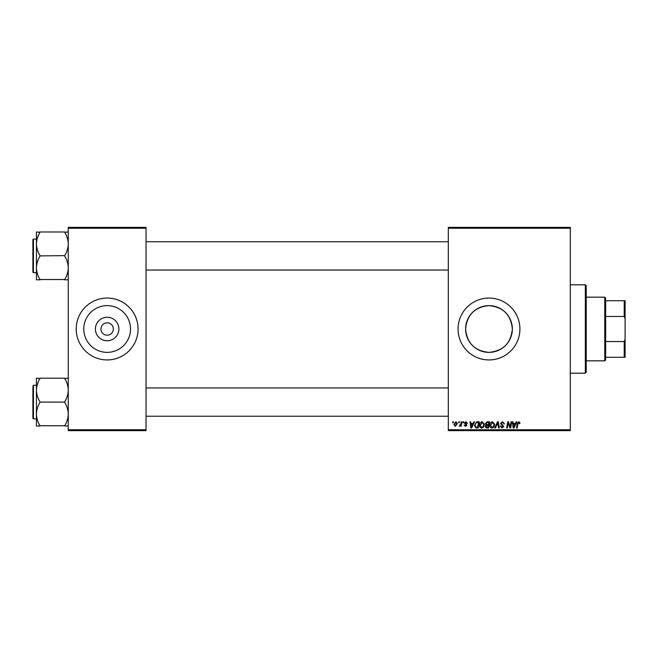 <?xml version="1.0" encoding="UTF-8"?>
<svg xmlns="http://www.w3.org/2000/svg" width="658" height="658" viewBox="0 0 658 658"><rect width="100%" height="100%" fill="white"/><g stroke="black" fill="none" stroke-linecap="round" stroke-linejoin="round"><path stroke-width="0.99" d="M118.884 329A11.737 11.737 0 0 1 107.147 340.737A11.737 11.737 0 0 1 95.41 329A11.737 11.737 0 0 1 107.147 317.263A11.737 11.737 0 0 1 118.884 329M100.962 329A6.185 6.185 0 0 0 107.147 335.185A6.185 6.185 0 0 0 113.332 329A6.185 6.185 0 0 0 107.147 322.815A6.185 6.185 0 0 0 100.962 329M83.78 329A23.367 23.367 0 0 0 107.147 352.367A23.367 23.367 0 0 0 130.514 329A23.367 23.367 0 0 0 107.147 305.633A23.367 23.367 0 0 0 83.78 329M76.213 329A30.934 30.934 0 0 0 107.147 359.934A30.934 30.934 0 0 0 138.081 329A30.934 30.934 0 0 0 107.147 298.066A30.934 30.934 0 0 0 76.213 329M512.352 329C510.97 343.229 503.181 351.018 488.993 352.367C474.78 351.018 466.991 343.229 465.609 329C466.999 314.779 474.78 306.982 488.968 305.633C503.197 306.998 510.995 314.787 512.352 329A23.367 23.367 0 0 1 488.984 352.367A23.367 23.367 0 0 1 465.609 329A23.367 23.367 0 0 1 488.984 305.633A23.367 23.367 0 0 1 512.352 329M458.05 329A30.934 30.934 0 0 0 488.984 359.934A30.934 30.934 0 0 0 519.919 329A30.934 30.934 0 0 0 488.984 298.066A30.934 30.934 0 0 0 458.05 329M570.297 430.645L448.32 430.645L448.32 429.764L570.297 429.764L570.297 430.645M570.297 228.236L448.32 228.236L448.32 227.355L570.297 227.355L570.297 429.764M463.109 421.811L463.75 421.811L463.619 422.691L462.961 422.691L463.109 421.811M458.766 421.811L459.416 421.811L459.276 422.691L458.618 422.691L458.766 421.811M482.281 421.729L484.403 424.402L483.556 427.141L481.722 428.078C480.25 427.807 479.534 426.886 479.583 425.323C479.567 423.357 480.472 422.156 482.281 421.729M473.826 421.811L474.525 421.811L471.646 427.996L470.865 427.996L470.018 421.811L470.659 421.811L470.873 423.497L473.069 423.497L473.826 421.811M487.068 421.811L489.544 421.811L488.499 427.996L486.056 427.889L485.209 426.491L486.056 424.978L485.283 423.736L487.068 421.811M497.473 421.811L498.295 421.811L499.241 427.996L498.591 427.996L497.777 422.691L495.466 427.996L494.767 427.996L497.473 421.811M520.075 423.094L519.376 423.736L518.775 422.452L517.928 423.612L517.188 427.996L516.53 427.996L517.303 423.456L518.817 421.729L520.075 423.094M511.069 421.811L511.718 421.811L510.666 427.996L509.991 427.996L508.215 422.74L507.359 427.996L506.701 427.996L507.746 421.811L508.428 421.811L510.213 427.05L511.069 421.811M448.32 228.236L448.32 429.764M516.168 421.811L516.867 421.811L513.997 427.996L513.207 427.996L512.36 421.811L513.01 421.811L513.215 423.497L515.411 423.497L516.168 421.811M502.498 421.729L504.406 423.818L503.765 423.9L503.6 422.987L502.449 422.452L501.199 423.489L503.765 426.433L502.038 428.078L500.228 426.145L500.878 426.08L502.054 427.355L503.123 426.474L500.557 423.546L502.498 421.729M492.562 421.729L494.684 424.402L493.837 427.141L492.003 428.078C490.539 427.807 489.823 426.886 489.865 425.323C489.856 423.357 490.753 422.156 492.562 421.729M467.451 423.25L466.802 423.415L465.88 422.288L465.033 422.979L466.884 425.109L465.535 426.384L464.071 425.019L465.568 425.825L466.242 425.208L464.392 423.028L465.913 421.729L467.451 423.25M477.428 421.811L479.263 421.811L478.218 427.996L475.882 427.914L474.517 425.463L476.433 421.959L477.428 421.811M455.871 421.729L457.4 423.522L455.369 426.384L453.872 424.509L455.871 421.729M461.25 421.811L461.9 421.811L461.143 426.31L460.485 426.31L460.649 425.381L459.169 426.228L460.921 423.604L461.25 421.811M452.827 421.811L453.469 421.811L453.329 422.691L452.671 422.691L452.827 421.811M146.035 430.645L68.259 430.645L68.259 429.764L146.035 429.764L146.035 430.645M146.035 228.236L68.259 228.236L68.259 227.355L146.035 227.355L146.035 429.764M68.259 228.236L68.259 429.764M514.202 426.055L515.058 424.221L513.306 424.221L513.692 427.322L514.202 426.055M493.335 426.664L494.043 424.369L492.513 422.452L490.506 425.389L492.028 427.355L493.335 426.664M487.973 427.272L488.294 425.339L486.204 425.603L485.851 426.466L487.973 427.272M488.417 424.624L488.771 422.535L486.928 422.559L485.933 423.752L487.052 424.624L488.417 424.624M471.86 426.055L472.715 424.221L470.964 424.221L471.342 427.322L471.86 426.055M477.683 427.272L478.489 422.535L477.659 422.535C475.956 422.691 475.125 423.678 475.158 425.504L475.94 427.165L477.683 427.272M483.046 426.664L483.762 424.369L482.232 422.452L480.225 425.389L481.738 427.355L483.046 426.664M455.394 425.825L456.759 423.587L455.871 422.288L454.514 424.509L455.394 425.825M585.324 284.807L586.212 285.687L586.212 372.313L585.324 373.193L585.324 284.807L570.297 284.807M36.437 243.945L36.437 267.864C36.568 263.768 37.745 259.877 39.974 256.192L39.974 255.617C37.753 251.973 36.577 248.082 36.437 243.945C36.568 239.857 37.745 235.967 39.974 232.274L36.437 231.986L36.437 243.945M32.9 255.904L32.9 239.644L33.426 239.109L33.426 272.7L32.9 272.165L32.9 255.904L32.9 270.931M68.259 231.986L64.723 232.274C66.935 235.918 68.111 239.808 68.259 243.945C68.128 248.033 66.943 251.924 64.723 255.617L39.974 255.904M64.723 231.986L39.974 231.986M64.723 255.904L64.723 256.192C66.935 259.836 68.111 263.718 68.259 267.864C68.128 271.951 66.943 275.842 64.723 279.527L39.974 279.527C37.753 275.891 36.577 272.001 36.437 267.864L36.437 279.815L39.974 279.815M64.723 279.815L68.259 279.815M68.259 378.185L64.723 378.473C66.935 382.109 68.111 385.999 68.259 390.136C68.128 394.232 66.943 398.123 64.723 401.808L64.723 402.383C66.935 406.027 68.111 409.918 68.259 414.055C68.128 418.143 66.943 422.033 64.723 425.726L39.974 425.726C37.753 422.082 36.577 418.192 36.437 414.055C36.568 409.967 37.745 406.076 39.974 402.383L39.974 401.808C37.753 398.164 36.577 394.282 36.437 390.136C36.568 386.049 37.745 382.158 39.974 378.473L36.437 378.185L36.437 426.014L39.974 426.014M32.9 387.069L32.9 402.096L32.9 387.069M36.437 385.3L33.426 385.3L33.426 418.891L32.9 418.356L32.9 402.096M64.723 378.185L39.974 378.185M64.723 402.096L39.974 402.096M64.723 426.014L68.259 426.014M604.768 360.823L604.768 297.177L605.656 298.066L605.656 359.934L604.768 360.823L586.212 360.823M604.768 297.177L586.212 297.177M625.1 357.286L624.22 357.286L624.22 341.535L625.1 339.158L625.1 357.286M605.656 357.286L624.22 357.286M605.656 300.714L625.1 300.714L625.1 339.158M605.656 341.535L624.22 341.535M625.1 318.842L624.22 316.465L624.22 300.714M605.656 316.465L624.22 316.465M585.324 373.193L570.297 373.193M33.426 239.109L36.437 239.109M33.426 272.7L36.437 272.7M448.32 241.757L146.035 241.757M448.32 270.043L146.035 270.043M146.035 416.243L448.32 416.243M146.035 387.957L448.32 387.957M33.426 418.891L36.437 418.891M33.426 385.3L32.9 385.835"/></g></svg>
